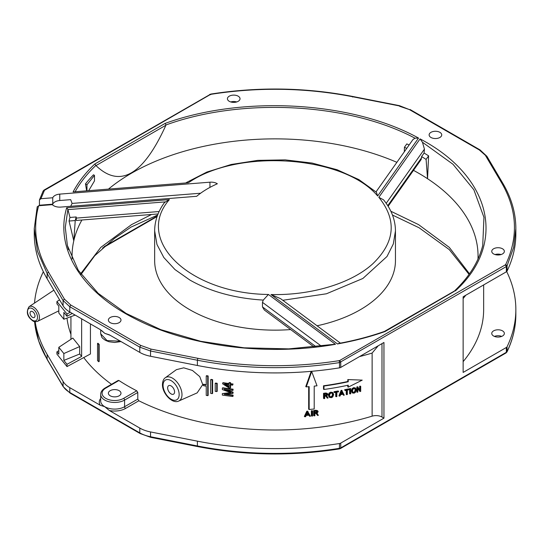 <?xml version="1.0" encoding="UTF-8"?>
<svg xmlns="http://www.w3.org/2000/svg" width="543" height="543" viewBox="0 0 543 543"><rect width="100%" height="100%" fill="white"/><g stroke="black" fill="none" stroke-linecap="round" stroke-linejoin="round"><path stroke-width="0.81" d="M388.136 206.279L421.185 159.445L421.599 156.581A201.752 116.48 180 0 1 426.099 159.418L427.545 178.708L428.617 155.848A207.759 119.949 0 0 0 424.083 153.065L424.429 149.142L422.461 142.246L452.977 164.257L473.856 189.751L483.949 217.343L482.72 245.531L482.218 247.438M413.495 170.353A202.994 117.2 180 0 1 418.592 173.197A202.994 117.2 180 0 1 427.545 178.708A202.994 117.2 0 0 1 478.05 256.065A202.994 117.2 0 0 1 477.983 259.052M68.567 249.753L67.393 245.538L65.289 227.442L67.889 209.381L69.972 217.458A207.759 119.949 0 0 0 69.063 221.042L73.78 240.827L75.239 220.546A201.752 116.48 180 0 1 76.203 216.962L76.312 220.451L158.061 213.962M72.124 259.052A202.994 117.2 0 0 1 72.056 256.065A202.994 117.2 0 0 1 73.78 240.827A202.994 117.2 180 0 1 81.905 220.01M404.311 151.796L404.44 147.262A201.752 116.48 180 0 1 406.721 148.382M67.889 209.381L66.694 207.759L169.368 199.607C133.788 240.142 189.745 293.715 268.432 294.469L263.267 300.096L262.466 302.336L262.466 306.91L264.339 310.012L314.119 347.025M69.972 217.458L76.203 216.962M75.239 220.546L69.063 221.042M426.099 159.418L428.617 155.848M421.599 156.581L424.083 153.065M85.482 183.88A208.431 120.336 0 0 1 93.498 174.792L94.489 175.369L86.968 184.742L85.482 183.88L86.595 190.579M86.968 184.742L86.968 190.552M88.855 190.403L94.489 180.907L94.489 175.369M409.11 145.001A207.759 119.949 0 0 0 406.816 143.895L404.44 147.262M396.879 162.323A202.994 117.2 0 0 0 108.804 188.815M32.519 311.621A3.502 2.023 60 0 1 34.806 314.702A3.502 2.023 60 0 1 34.27 317.512A3.502 2.023 60 0 1 32.519 317.336A3.502 2.023 60 0 1 30.232 314.254A3.502 2.023 60 0 1 30.768 311.451A3.502 2.023 60 0 1 32.519 311.621M515.85 228.637L515.85 233.89A240.793 139.022 180 0 1 507.06 271.106L507.06 265.853L506.341 266.559L505.357 264.848L505.716 264.489L507.06 265.853L513.644 247.411L515.85 228.637C515.816 213.1 511.486 197.998 502.859 183.344L486.901 156.303L480.026 149.895L479.326 149.963L487.017 156.751M290.641 329.567A120.397 69.511 0 0 1 189.921 309.795A120.397 69.511 0 0 1 154.653 260.64L154.653 230.918C154.721 220.974 157.979 211.532 164.427 202.607L169.368 199.607M67.393 245.538L78.294 270.312L98.14 293.301L126.064 313.392L160.789 329.649L200.727 341.303L244.058 347.812L288.795 348.877L332.913 344.452M75.056 191.876C80.16 182.577 87.104 173.76 95.88 165.425L95.968 165.595C119.955 188.618 143.271 175.158 165.914 125.216L165.961 124.965C242.226 97.217 348.762 102.871 414.988 138.187L412.904 139.619L376.014 191.889M317.071 325.78A120.397 69.511 0 0 0 395.453 260.64L395.453 230.918C395.358 219.881 391.394 209.523 383.562 199.838L378.831 197.313L420.072 138.886L422.461 142.246M81.063 274.385L94.753 255.705L114.424 238.418L131.012 227.096L157.633 215.042M225.678 384.268L228.99 386.378M354.674 388.489L355.136 389.881L354.722 391.51L353.602 392.345L352.502 392.039M340.997 393.634A208.593 120.431 0 0 0 342.355 393.37L341.683 391.903M331.97 393.03L332.479 394.456L332.024 396.064L330.796 396.831L329.581 396.458M324.714 395.331A208.593 120.431 0 0 0 325.624 395.202L326.085 395.467A209.157 120.756 180 0 1 324.714 395.664L324.714 394.075A209.157 120.756 0 0 0 326.031 393.885L327.09 394.523L326.085 395.467M326.54 393.872L325.624 395.202M314.892 412.578A208.593 120.431 0 0 0 315.85 412.47L316.325 412.748A209.157 120.756 180 0 1 314.892 412.911L314.892 411.322A209.157 120.756 0 0 0 316.264 411.166L317.37 411.825L316.325 412.748M316.8 411.166L315.85 412.47M306.7 414.424A208.593 120.431 0 0 0 308.295 414.275L307.501 412.721M174.574 391.924A4.901 2.83 60 0 1 173.563 394.164A4.901 2.83 60 0 1 169.783 392.854A4.901 2.83 60 0 1 167.644 387.919A4.901 2.83 60 0 1 168.663 385.679A4.901 2.83 60 0 1 172.436 386.989A4.901 2.83 60 0 1 174.574 391.924M150.995 349.101L197.842 358.319L197.387 360.226L150.547 351.009L150.995 349.101L140.766 345.429L139.782 347.14L69.796 306.734L63.09 300.517L64.413 299.112L70.78 305.023L69.796 306.734L69.796 311.994A27.998 16.168 180 0 1 63.09 305.777L47.126 278.729A240.793 139.022 180 0 1 34.257 233.89L34.257 228.637L37.223 206.754M52.739 197.767L52.739 204.175L39.435 205.227L39.435 199.967L40.908 198.711L52.739 197.767A8.403 4.846 180 0 1 59.757 194.116L209.937 182.19A8.403 4.846 180 0 1 217.356 183.772A95.201 54.965 0 0 0 196.668 196.301L60.782 207.087A8.403 4.846 180 0 1 53.696 205.709A8.403 4.846 180 0 1 52.318 204.657L38.641 205.743C32.56 228.311 35.831 250.425 48.449 272.07L47.126 273.475L37.501 251.361L34.263 228.637M399.56 106.258L409.341 109.557L399.383 105.647L352.536 96.43C305.682 87.416 258.42 86.636 210.745 94.082L44.051 190.07A1.398 0.808 60 0 1 44.757 190.138A1.398 0.808 0 0 0 44.397 190.491L40.908 198.711M465.779 295.236A208.593 120.431 180 0 1 463.138 298.541M38.641 205.743L37.189 206.998M197.842 358.319C244.533 367.306 291.632 368.086 339.137 360.661L339.511 362.581C291.727 370.048 244.357 369.26 197.387 360.226L197.387 365.487L150.547 356.269A27.998 16.168 180 0 1 139.782 352.4L109.319 334.814L104.785 333.341L101.616 330.517M505.716 264.489C518.572 237.06 517.214 209.869 501.657 182.91L502.981 183.792M399.112 105.878L352.264 96.661C305.573 87.681 258.475 86.9 210.969 94.319L210.596 94.686M39.435 199.967L43.135 191.027L44.051 190.07M502.506 248.782A6.299 3.638 180 0 1 504.352 251.355A6.299 3.638 180 0 1 500.463 254.715A6.299 3.638 180 0 1 493.601 253.927A6.299 3.638 180 0 1 491.754 251.355A6.299 3.638 180 0 1 495.644 247.995A6.299 3.638 180 0 1 502.506 248.782M501.046 254.552A6.299 3.638 0 0 0 495.06 254.552M439.878 132.329A6.299 3.638 180 0 1 441.724 134.902A6.299 3.638 180 0 1 437.834 138.261A6.299 3.638 180 0 1 430.966 137.474A6.299 3.638 180 0 1 429.126 134.902A6.299 3.638 180 0 1 433.015 131.542A6.299 3.638 180 0 1 439.878 132.329M268.432 294.469L335.452 344.303L332.907 344.452M335.452 344.303C267.129 356.432 188.835 346.522 135.567 319.006C81.518 291.998 54.544 248.422 66.694 207.759M482.72 245.531C478.661 261.746 469.227 276.91 454.423 291.028L384.417 331.427M454.226 291.394L385.001 331.563C370.041 336.823 354.192 340.956 337.461 343.95L338.893 343.407C354.912 340.461 370.095 336.463 384.444 331.42M337.461 343.95L271.005 294.537L280.616 298.67M271.005 294.537C311.268 295.555 351.477 283.371 372.912 263.667C395.121 242.151 397.096 220.03 378.831 197.313M420.072 138.886C491.754 176.597 507.311 243.712 455.312 290.967M95.88 165.425L94.794 164.013L165.106 123.417L165.961 124.965M165.106 123.417C242.904 95.025 352.027 101.331 418.538 138.058L414.988 138.187M418.538 138.058L377.65 195.996L376.374 192.215L358.903 179.611L337.115 169.742L312.116 163.063L285.19 159.886L257.728 160.368L231.175 164.488L206.903 172.043L186.154 182.679M377.65 195.996C343.882 155.536 237.997 148.13 188.462 182.753L73.101 191.91C78.307 182.088 85.536 172.789 94.794 164.013M157.3 215.951L104.046 246.692M506.687 271.581A240.793 139.022 180 0 1 515.85 309.564A240.793 139.022 180 0 1 507.06 346.78A2.803 1.615 180 0 1 506.341 347.493L463.138 372.43L463.138 296.763L506.341 271.819A2.803 1.615 0 0 0 507.06 271.106M496.764 254.192L497.218 254.959M63.85 319.25L58.814 313.012L58.814 306.157L56.927 303.815L56.927 301.535L66.999 314.003L66.999 316.291L63.85 312.395L63.85 319.25L75.158 315.089M63.85 360.403L63.85 353.541L79.692 346.563L79.692 354.002L63.85 360.403L66.999 364.299L66.999 366.586L56.927 354.111L56.927 351.83L58.814 350.656M56.927 351.83L58.814 354.165L58.814 347.31L72.816 338.058L79.692 346.563M58.814 347.31L63.85 353.541M224.558 384.111A209.157 120.756 0 0 0 228.99 384.715L228.99 386.942L224.558 384.111M352.923 389.311L354.056 388.496L355.149 388.781L355.563 390.132L355.149 391.761L354.036 392.589L352.93 392.284L352.509 390.919L352.923 389.311M341.832 391.523L342.796 393.627A209.157 120.756 180 0 1 340.855 394.008L341.832 391.523M342.355 393.37L342.796 393.627M329.567 395.331L330.029 393.75L331.271 392.996L332.479 393.342L332.934 394.72L332.472 396.322L331.25 397.089L330.035 396.723L329.567 395.331M326.818 393.967L327.09 394.523L326.628 394.252M317.085 411.261L317.37 411.825L316.895 411.546M307.671 412.368L308.784 414.56A209.157 120.756 180 0 1 306.537 414.764L307.671 412.368M308.295 414.275L308.784 414.56M339.137 360.661L339.755 360.457L340.746 362.167L340.746 367.428A2.803 1.615 180 0 1 339.511 367.842A240.793 139.022 180 0 1 197.387 365.487M110.229 322.651A6.299 3.638 180 0 1 108.383 320.078A6.299 3.638 180 0 1 112.272 316.718A6.299 3.638 180 0 1 119.141 317.506A6.299 3.638 180 0 1 120.987 320.078A6.299 3.638 180 0 1 117.098 323.438A6.299 3.638 180 0 1 110.229 322.651M69.796 311.994L100.251 329.581L104.785 333.341L110.093 335.262M200.632 193.22L72.104 203.421L70.692 199.648L59.757 200.516A8.403 4.846 0 0 0 52.739 204.175M463.138 361.638A208.593 120.431 0 0 0 483.65 309.564L483.65 284.919M493.601 336.002A6.299 3.638 180 0 1 491.754 333.429A6.299 3.638 180 0 1 495.644 330.069A6.299 3.638 180 0 1 502.506 330.857A6.299 3.638 180 0 1 504.352 333.429A6.299 3.638 180 0 1 500.463 336.789A6.299 3.638 180 0 1 493.601 336.002M238.18 96.172A6.299 3.638 180 0 1 240.026 98.745A6.299 3.638 180 0 1 236.137 102.104A6.299 3.638 180 0 1 229.268 101.317A6.299 3.638 180 0 1 227.422 98.745A6.299 3.638 180 0 1 231.311 95.385A6.299 3.638 180 0 1 238.18 96.172M236.714 101.948A6.299 3.638 0 0 0 230.734 101.948M494.422 336.395A6.299 3.638 180 0 1 501.684 336.395M66.999 316.291L72.294 313.44M81.64 318.836L81.64 356.418L66.999 364.299M81.64 356.418L79.692 354.002M70.929 339.307L70.929 316.65M97.536 360.62A209.157 120.756 0 0 0 98.758 361.74L98.758 344.595A209.157 120.756 180 0 1 97.536 343.468L97.536 360.62M222.671 382.964L222.671 383.833L228.841 387.838A209.157 120.756 0 0 0 230.11 388.001L230.11 384.858A209.157 120.756 0 0 0 232.601 385.17L232.601 384.301A209.157 120.756 180 0 1 230.11 383.989L230.11 382.937A209.157 120.756 180 0 1 228.99 382.788L228.99 383.847A209.157 120.756 180 0 1 222.671 382.964L223.132 382.7A208.593 120.431 0 0 0 228.99 383.514M232.601 396.465L232.601 395.426A209.157 120.756 180 0 1 224.211 394.313L232.601 393.471L232.601 392.433L224.191 389.379A209.157 120.756 0 0 0 232.601 390.485L232.601 389.446A209.157 120.756 180 0 1 222.331 388.062L222.331 389.555L231.08 392.772L222.331 393.587L222.331 395.073A209.157 120.756 0 0 0 232.601 396.465L233.076 396.186L233.076 395.148L232.601 395.426M216.738 383.582A209.157 120.756 180 0 1 215.211 383.324L215.211 391.32A209.157 120.756 0 0 0 216.738 391.584L216.738 383.582L217.193 383.317L217.193 391.32L216.738 391.584M212.184 379.924A209.157 120.756 180 0 1 210.684 379.652L210.684 393.37A209.157 120.756 0 0 0 212.184 393.641L212.184 379.924L212.625 379.666L212.625 393.383L212.184 393.641M206.238 385.075A209.157 120.756 180 0 1 203.32 384.471L203.32 385.618A209.157 120.756 0 0 0 206.238 386.216L206.238 395.365A209.157 120.756 0 0 0 207.711 395.657L207.711 376.224A209.157 120.756 180 0 1 206.238 375.932L206.238 385.075M358.075 387.023A209.157 120.756 180 0 1 357.233 387.227L357.233 392.256A209.157 120.756 0 0 0 357.857 392.107L357.857 388.007L359.961 391.578A209.157 120.756 0 0 0 360.701 391.381L360.701 386.351A209.157 120.756 180 0 1 360.077 386.514L360.077 390.431L357.654 386.772A208.593 120.431 0 0 1 356.812 386.983L357.233 387.227M352.448 388.958L354.056 387.878L355.631 388.231L356.235 389.976L355.38 392.392L354.029 393.2L352.421 392.854L351.823 391.028L352.448 388.958L352.013 388.707L353.622 387.634L355.203 387.98M351.986 392.603L352.712 393.078L351.986 392.603L351.396 390.777L352.013 388.707M354.912 387.763L355.631 388.231M350.71 388.768A209.157 120.756 180 0 1 350.059 388.91L350.059 393.94A209.157 120.756 0 0 0 350.71 393.797L350.71 388.768L350.276 388.516A208.593 120.431 0 0 1 349.624 388.659L350.059 388.91M346.699 394.666A209.157 120.756 0 0 0 347.35 394.53L347.35 390.112A209.157 120.756 0 0 0 348.959 389.759L348.959 389.155A209.157 120.756 180 0 1 345.076 389.976L345.076 390.587A209.157 120.756 0 0 0 346.699 390.247L346.699 394.666L346.258 394.415L346.258 390.336M342.131 390.566A209.157 120.756 180 0 1 341.527 390.682L339.375 396.118A209.157 120.756 0 0 0 340.067 395.99L340.59 394.68A209.157 120.756 0 0 0 343.061 394.198L343.576 395.304A209.157 120.756 0 0 0 344.248 395.175L341.69 390.308A208.593 120.431 0 0 1 341.085 390.424L341.527 390.682M334.468 392.575A209.157 120.756 0 0 0 336.165 392.284L336.165 396.702A209.157 120.756 0 0 0 336.843 396.58L336.843 392.161A209.157 120.756 0 0 0 338.527 391.856L338.527 391.245A209.157 120.756 180 0 1 334.468 391.971L334.468 392.575L334.013 392.317L334.013 391.707A208.593 120.431 0 0 0 338.079 390.987L338.527 391.245M328.814 395.399L329.499 393.363L331.271 392.385L333.008 392.82L333.667 394.605L332.73 396.967L331.244 397.7L329.472 397.259L328.359 395.134L329.044 393.098L330.816 392.121L332.554 392.562M329.01 396.994L329.791 397.496L329.01 396.994L328.359 395.134M332.235 392.324L333.008 392.82M323.988 398.623A209.157 120.756 0 0 0 324.714 398.521L324.714 396.254A209.157 120.756 0 0 0 326.024 396.071L327.28 398.148A209.157 120.756 0 0 0 328.033 398.033L326.743 395.861L327.836 394.408L327.381 393.492L326.214 393.275A209.157 120.756 180 0 1 323.988 393.594L323.988 398.623L323.526 398.352L323.526 393.322A208.593 120.431 0 0 0 325.752 393.01L327.191 393.383M326.92 393.227L327.381 393.492M316.46 410.556A209.157 120.756 180 0 1 314.139 410.82L314.139 415.85A209.157 120.756 0 0 0 314.892 415.762L314.892 413.501A209.157 120.756 0 0 0 316.257 413.345L317.567 415.456A209.157 120.756 0 0 0 318.354 415.361L317.01 413.155L318.15 411.73L317.675 410.8L315.985 410.277L317.479 410.684M317.2 410.528L317.675 410.8M312.598 410.983A209.157 120.756 180 0 1 311.838 411.065L311.838 416.094A209.157 120.756 0 0 0 312.598 416.013L312.598 410.983L312.116 410.705A208.593 120.431 0 0 1 311.356 410.786L311.838 411.065M308.01 411.438A209.157 120.756 180 0 1 307.324 411.499L304.833 416.746A209.157 120.756 0 0 0 305.634 416.678L306.238 415.415A209.157 120.756 0 0 0 309.089 415.151L309.686 416.311A209.157 120.756 0 0 0 310.46 416.23L307.521 411.153A208.593 120.431 0 0 1 306.829 411.214L307.324 411.499M348.239 379.822L348.239 381.763A209.157 120.756 180 0 1 323.981 386.046L323.981 389.474A209.157 120.756 0 0 0 348.239 385.191L348.239 387.139L362.229 380.127L347.805 379.571L362.229 380.127M306.259 386.901A209.157 120.756 0 0 0 309.164 386.636L309.164 409.497A209.157 120.756 0 0 0 314.207 408.981L314.207 386.121A209.157 120.756 0 0 0 317.017 385.801L311.696 371.527L306.259 386.901L305.763 386.616L311.214 371.249M340.746 367.428L383.949 342.484L383.949 418.158L340.746 443.102A2.803 1.615 180 0 1 339.511 443.516A240.793 139.022 180 0 1 197.387 441.16L150.547 431.943A27.998 16.168 180 0 1 139.782 428.074L109.319 410.488L104.785 406.727L100.251 405.248L69.796 387.668A27.998 16.168 180 0 1 63.09 381.451L47.126 354.403A240.793 139.022 180 0 1 35.18 321.727M70.705 206.299A211.499 122.107 180 0 1 72.104 203.421M70.251 312.259L66.999 314.003M56.927 301.535L59.601 299.872M109.319 410.488A15.401 8.892 0 0 0 125.576 408.438A1.398 0.808 60 0 1 124.585 406.727L124.585 400.096A1.398 0.808 -120 0 0 123.594 398.379A12.598 7.276 180 0 1 105.776 398.379A12.598 7.276 180 0 1 105.776 388.096A1.398 0.808 -120 0 0 105.077 388.021C102.193 389.759 100.727 391.883 100.686 394.381L100.686 401.012A14.003 8.084 0 0 0 104.785 406.727A14.003 8.084 0 0 0 124.585 406.727L137.786 399.105L138.845 400.775A208.593 120.431 0 0 0 372.131 416.162L372.131 353.059A208.593 120.431 180 0 1 359.527 356.581M381.987 343.617L381.987 417.024L383.949 418.158M137.786 399.105L137.786 392.474L136.734 390.797L123.594 398.379M90.437 323.913L90.437 353.968L66.999 366.586M98.758 344.595L99.165 344.357L99.165 361.502L98.758 361.74M97.536 343.468L97.937 343.237A208.593 120.431 0 0 0 99.165 344.357M228.99 382.788L229.458 382.516A208.593 120.431 0 0 0 230.585 382.666L230.585 383.718A208.593 120.431 0 0 0 233.076 384.023L232.601 385.17M230.11 382.937L230.585 382.666M230.11 383.989L230.585 383.718M232.601 384.301L233.076 384.023M230.11 388.001L230.585 387.729L230.585 384.919M222.331 393.587L230.585 392.596M222.331 388.062L222.786 387.797A208.593 120.431 0 0 0 233.076 389.175L233.076 390.213L232.601 390.485M232.601 389.446L233.076 389.175M232.601 392.433L233.076 392.161L233.076 393.2L232.601 393.471M226.071 389.643L233.076 392.161M225.623 394.184A208.593 120.431 0 0 0 233.076 395.148M215.211 383.324L215.659 383.059A208.593 120.431 0 0 0 217.193 383.317M210.684 379.652L211.125 379.394A208.593 120.431 0 0 0 212.625 379.666M203.32 384.471L203.754 384.22A208.593 120.431 0 0 0 206.238 384.729M206.238 375.932L206.673 375.675A208.593 120.431 0 0 0 208.152 375.966L208.152 395.399L207.711 395.657M207.711 376.224L208.152 375.966M360.077 386.514L359.656 386.27A208.593 120.431 0 0 0 360.274 386.107L360.701 386.351M359.656 389.711L359.656 386.27M359.961 391.578L357.857 388.483M357.233 392.256L356.812 392.012L356.812 386.983M350.059 393.94L349.624 393.689L349.624 388.659M345.076 390.587L344.635 389.718A208.593 120.431 0 0 0 348.525 388.903L348.959 389.155M345.076 389.976L344.635 389.718M343.576 395.304L342.619 393.946M339.375 396.118L338.934 395.861L341.085 390.424M334.468 391.971L334.013 391.707M336.165 396.702L335.717 396.444L335.717 392.365M323.988 393.594L323.526 393.322M327.28 398.148L325.562 395.806M314.139 415.85L313.664 415.571L313.664 410.542A208.593 120.431 0 0 0 315.985 410.277M313.664 410.542L314.139 410.82M317.567 415.456L315.782 413.074M311.838 416.094L311.356 415.816L311.356 410.786M309.686 416.311L308.6 414.872M304.833 416.746L304.338 416.461L306.829 411.214M323.981 386.046L323.513 385.781A208.593 120.431 0 0 0 347.805 381.512L347.805 379.571M347.805 381.512L348.239 381.763M348.239 387.139L347.805 386.887L347.805 385.286M323.981 389.474L323.513 389.209L323.513 385.781M311.696 371.527L311.349 371.324M309.164 409.497L308.675 409.218L308.675 386.684M202.749 384.58L197.143 392.888L178.769 401.019A13.466 7.778 60 0 0 181.986 394.639A13.466 7.778 60 0 0 175.837 380.799A13.466 7.778 60 0 0 165.33 377.738L176.4 369.654L183.731 367.828L192.432 370.448L199.743 376.591L202.749 384.58M372.131 353.059L378.2 345.803M381.987 417.024A8.403 4.846 0 0 0 372.131 416.162M34.521 303.069A240.793 139.022 180 0 1 43.046 272.348A2.803 1.615 180 0 1 43.42 271.88M119.141 390.668A6.299 3.638 0 0 0 112.272 389.874A6.299 3.638 0 0 0 108.383 393.234A6.299 3.638 0 0 0 110.229 395.806A6.299 3.638 0 0 0 117.098 396.6A6.299 3.638 0 0 0 120.987 393.234A6.299 3.638 0 0 0 119.141 390.668M105.077 388.021L118.259 380.412L118.917 380.507A208.593 120.431 0 0 0 127.557 385.808A208.593 120.431 0 0 0 136.734 390.797M66.979 318.103A208.593 120.431 0 0 0 70.929 334.373M83.744 357.572A208.593 120.431 0 0 0 111.498 384.315M76.129 218.116L159.126 211.526M262.466 306.91L316.114 346.801M387.756 205.668L421.626 157.68M469.471 273.794L449.312 247.391L418.592 224.632L390.845 211.247M151.585 214.478L131.515 224.632L100.794 247.391L80.642 273.794M67.943 209.618L165.072 201.908M262.466 302.336L321.395 346.156M386.188 203.32L424.429 149.142M95.968 165.595L165.914 125.216M154.66 230.918L156.968 244.479L163.823 257.518L174.948 269.538L189.921 280.073C210.365 291.639 234.814 298.317 263.267 300.096M282.788 300.286L326.431 293.783L362.88 278.471L387.01 256.486L393.322 243.936L395.453 230.918M150.547 356.269L150.547 351.009L139.782 347.14L139.782 352.4M120.356 341.187L107.052 340.57L100.686 333.796L100.686 329.845M209.937 182.19L209.937 187.396M48.449 272.07L64.413 299.112M63.09 305.777L63.09 300.517L47.126 273.475L47.126 278.729M70.78 305.023L140.766 345.429M506.341 271.819L506.341 266.559L339.511 362.581L339.511 367.842M501.657 182.91L485.693 155.868M479.326 149.963L409.341 109.557M352.264 96.661L352.719 97.041M43.046 191.421L44.397 190.491M188.462 182.753L73.101 191.91M139.782 428.074L139.782 432.873A27.998 16.168 0 0 0 150.547 436.742L197.387 445.959A240.793 139.022 0 0 0 339.511 448.314A2.803 1.615 0 0 0 340.746 447.9L506.341 352.292A2.803 1.615 180 0 0 507.06 351.579A1.398 1.1 25.7 0 1 506.972 351.973C512.877 339.687 515.83 327.151 515.85 314.363A240.793 139.022 180 0 1 507.06 351.579L507.06 346.78M32.519 320.255A7.073 4.079 60 0 1 27.523 311.594A7.073 4.079 60 0 1 32.519 308.702A7.073 4.079 60 0 1 37.521 317.363A7.073 4.079 60 0 1 32.519 320.255M355.563 390.132L355.136 389.881M355.149 391.761L354.722 391.51M354.036 392.589L353.602 392.345M332.934 394.72L332.479 394.456M332.472 396.322L332.024 396.064M331.25 397.089L330.796 396.831M163.07 385.279A11.376 6.57 60 0 1 171.113 380.636A11.376 6.57 60 0 1 179.156 394.564A11.376 6.57 60 0 1 171.113 399.207A11.376 6.57 60 0 1 163.07 385.279M59.757 194.116L59.757 200.516M140.067 433.511L70.081 393.105A1.398 0.808 -60 0 1 69.796 392.467L139.782 432.873A1.398 0.808 120 0 0 140.067 433.511L150.73 437.353A1.398 0.367 101.1 0 1 150.547 436.742L150.547 431.943M340.746 443.102L340.746 447.9A1.398 0.808 60 0 1 340.454 448.538L506.056 352.93A1.398 0.808 60 0 0 506.341 352.292L506.341 347.493M339.755 360.457L505.357 264.848M210.969 94.319L210.351 94.53A1.398 0.808 -120 0 0 209.652 94.462M44.757 190.138L210.351 94.53M197.387 441.16L197.387 445.959A1.398 0.367 101.1 0 0 197.571 446.57L150.73 437.353M339.511 443.516L339.361 448.918L340.454 448.538M37.535 321.361C35.343 321.904 33.775 321.748 32.811 320.893C27.136 316.671 25.888 311.933 29.071 306.7L29.071 306.7A8.471 4.887 60 0 1 33.456 307.019A8.471 4.887 60 0 1 39.035 314.628A8.471 4.887 60 0 1 37.535 321.361L58.814 310.827M125.576 408.438L138.845 400.775M70.081 393.105L63.205 386.697A1.398 1.079 -30.5 0 1 63.09 386.249A27.998 16.168 0 0 0 69.796 392.467L69.796 387.668M63.205 386.697L47.248 359.656A1.398 1.079 -30.5 0 1 47.126 359.208L63.09 386.249L63.09 381.451M47.248 359.656L38.634 340.909L34.582 321.619A240.793 139.022 0 0 0 47.126 359.208L47.126 354.403M100.686 394.381A14.003 8.084 0 0 0 109.326 401.847A14.003 8.084 0 0 0 124.585 400.096L137.786 392.474M353.622 387.634L354.056 387.878M351.396 390.777L351.823 391.028M329.044 393.098L329.499 393.363M330.816 392.121L331.271 392.385M325.752 393.01L326.214 393.275M100.686 398.447A15.401 8.892 0 0 0 100.251 405.248M105.776 388.096L118.917 380.507M469.05 274.385L449.271 249.597L419.087 227.768L392.474 215.042M480.026 149.895L410.04 109.489M280.609 298.67L340.4 343.128M515.85 314.363L515.85 309.564M121.008 341.561L114.675 342.47L109 341.744L105.437 340.352L102.627 338.262L101.812 337.264L100.686 333.796M157.09 216.535L102.539 248.036M197.571 446.57C244.425 455.584 291.693 456.364 339.361 448.918M506.056 352.93L506.972 351.973M165.33 377.738C163.599 378.831 162.642 381.057 162.452 384.417C162.133 393.329 172.362 404.372 178.769 401.019M29.071 306.7L53.879 290.172"/></g></svg>
